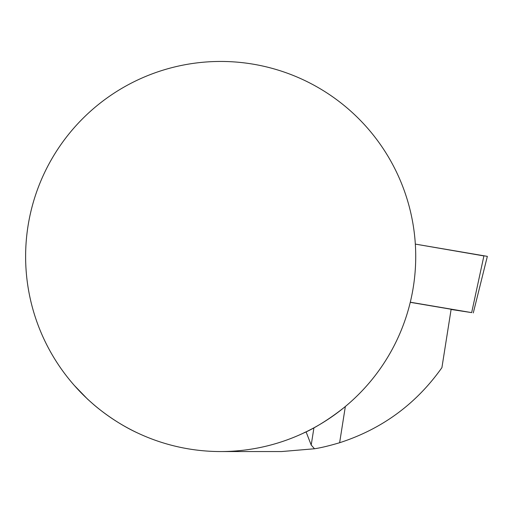 <?xml version="1.0" encoding="UTF-8"?>
<svg xmlns="http://www.w3.org/2000/svg" width="513" height="513" viewBox="0 0 513 513"><rect width="100%" height="100%" fill="white"/><g stroke="black" fill="none" stroke-linecap="round" stroke-linejoin="round"><path stroke-width="0.77" d="M137.85 433.094C113.014 421.769 93.347 404.353 92.949 403.917L87.595 399.172L74.334 385.455M343.954 407.649C316.277 429.484 297.258 435.499 306.081 431.856L311.205 445.066L314.507 448.76C320.965 447.791 329.34 445.778 339.632 442.725C382.05 429.028 416.146 404 441.917 367.635L451.132 309.249L410.265 302.324M415.722 256.5A195.049 195.049 0 0 1 123.146 425.418A195.049 195.049 0 0 1 123.146 87.582A195.049 195.049 0 0 1 415.722 256.5M220.673 451.549L281.624 451.549L314.507 448.76M451.1 309.461L471.665 312.616L410.291 302.215M483.9 255.923L415.331 244.098L487.35 256.365L473.287 312.917M345.345 406.501L339.632 442.725M313.93 427.816L311.205 445.066M471.665 312.616L483.945 255.731"/></g></svg>
